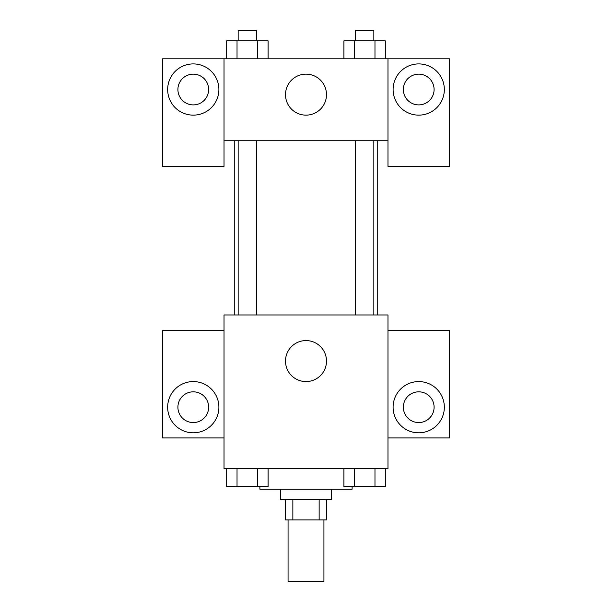 <?xml version="1.0" encoding="UTF-8"?>
<svg xmlns="http://www.w3.org/2000/svg" width="612" height="612" viewBox="0 0 612 612"><rect width="100%" height="100%" fill="white"/><g stroke="black" fill="none" stroke-linecap="round" stroke-linejoin="round"><path stroke-width="0.92" d="M288.068 519.917L288.068 581.4L323.932 581.4L323.932 519.917M319.143 499.423L319.143 519.917L285.506 519.917L285.506 499.423M319.143 519.917L326.494 519.917L326.494 499.423M331.62 489.172L331.62 499.423L280.38 499.423L280.38 489.172M292.857 499.423L292.857 519.917M259.886 486.609L259.886 489.172L352.114 489.172L352.114 486.609M387.977 468.677L224.023 468.677L224.023 314.966L387.977 314.966L387.977 468.677M193.277 432.814A25.62 25.62 0 0 1 171.092 394.38A25.62 25.62 0 0 1 215.462 394.38A25.62 25.62 0 0 1 193.277 432.814M224.023 437.94L162.54 437.94L162.54 330.335L224.023 330.335M177.908 407.194A15.369 15.369 0 0 1 193.277 391.825A15.369 15.369 0 0 1 208.646 407.194A15.369 15.369 0 0 1 193.277 422.563A15.369 15.369 0 0 1 177.908 407.194M306 381.574A20.494 20.494 0 0 1 288.252 350.829A20.494 20.494 0 0 1 323.748 350.829A20.494 20.494 0 0 1 306 381.574M418.723 432.814A25.62 25.62 0 0 1 396.538 394.38A25.62 25.62 0 0 1 440.908 394.38A25.62 25.62 0 0 1 418.723 432.814M387.977 437.94L449.46 437.94L449.46 330.335L387.977 330.335M403.354 407.194A15.369 15.369 0 0 1 418.723 391.825A15.369 15.369 0 0 1 434.092 407.194A15.369 15.369 0 0 1 418.723 422.563A15.369 15.369 0 0 1 403.354 407.194M377.734 140.76L377.734 314.966M355.396 314.966L355.396 140.76M256.604 140.76L256.604 314.966M387.977 140.76L387.977 166.38L449.46 166.38L449.46 58.783L387.977 58.783L387.977 140.76L224.023 140.76L224.023 166.38L162.54 166.38L162.54 58.783L224.023 58.783L224.023 140.76M208.646 89.52A15.369 15.369 0 0 1 193.277 104.897A15.369 15.369 0 0 1 177.908 89.52A15.369 15.369 0 0 1 193.277 74.151A15.369 15.369 0 0 1 208.646 89.52M193.277 115.14A25.62 25.62 0 0 1 171.092 76.714A25.62 25.62 0 0 1 215.462 76.714A25.62 25.62 0 0 1 193.277 115.14M434.092 89.52A15.369 15.369 0 0 1 411.034 102.831A15.369 15.369 0 0 1 411.034 76.209A15.369 15.369 0 0 1 434.092 89.52M418.723 115.14A25.62 25.62 0 0 1 396.538 76.714A25.62 25.62 0 0 1 440.908 76.714A25.62 25.62 0 0 1 418.723 115.14M387.977 58.783L224.023 58.783M285.506 94.646A20.494 20.494 0 0 1 316.251 76.898A20.494 20.494 0 0 1 316.251 112.394A20.494 20.494 0 0 1 285.506 94.646M385.323 58.783L385.323 40.851L343.906 40.851L343.906 58.783M374.972 40.851L374.972 58.783M354.264 40.851L354.264 58.783M355.396 40.851L355.396 30.6L373.84 30.6L373.84 40.851M268.094 58.783L268.094 40.851L226.677 40.851L226.677 58.783M257.736 40.851L257.736 58.783M237.028 40.851L237.028 58.783M238.16 40.851L238.16 30.6L256.604 30.6L256.604 40.851M385.323 468.677L385.323 486.609L343.906 486.609L343.906 468.677M374.972 468.677L374.972 486.609M354.264 468.677L354.264 486.609M373.84 486.609L355.396 486.609M268.094 468.677L268.094 486.609L226.677 486.609L226.677 468.677M257.736 468.677L257.736 486.609M237.028 468.677L237.028 486.609M256.604 486.609L238.16 486.609M234.266 140.76L234.266 314.966M373.84 314.966L373.84 140.76M238.16 140.76L238.16 314.966"/></g></svg>
